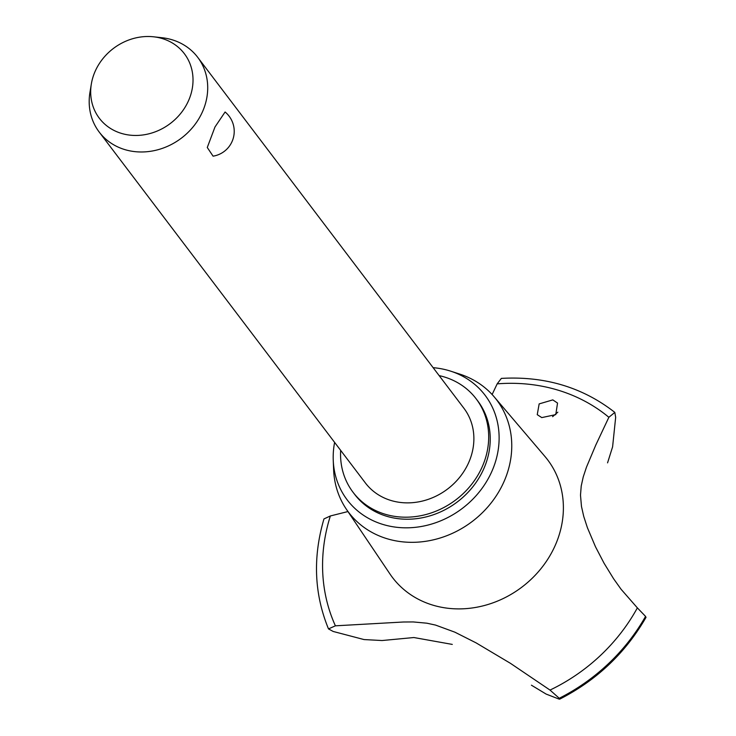 <?xml version="1.0" encoding="UTF-8"?>
<svg xmlns="http://www.w3.org/2000/svg" width="736" height="736" viewBox="0 0 736 736"><rect width="100%" height="100%" fill="white"/><g stroke="black" fill="none" stroke-linecap="round" stroke-linejoin="round"><path stroke-width="1.1" d="M340.648 450.34A77.28 68.172 -37.2 0 0 353.05 492.274L354.586 494.298A77.28 68.172 -37.2 0 0 422.86 517.638A77.28 68.172 -37.2 0 0 484.141 467.949A77.28 68.172 -37.2 0 0 477.728 400.899L476.183 398.866A77.28 68.172 -37.2 0 0 439.153 375.618M353.05 492.274A77.28 68.172 -37.2 0 0 421.314 515.605A77.28 68.172 -37.2 0 0 482.595 465.925A77.28 68.172 -37.2 0 0 476.183 398.866M153.576 36.8L162.021 37.729A61.824 54.538 142.8 0 1 197.708 57.316L463.873 408.204A61.824 54.538 142.8 0 1 469.007 461.849A61.824 54.538 142.8 0 1 419.98 501.602A61.824 54.538 142.8 0 1 365.36 482.926L99.194 132.038A61.824 54.538 142.8 0 1 89.948 92.396L91.338 84.014A53.388 47.095 -37.2 0 0 127.494 134.798A53.388 47.095 -37.2 0 0 188.812 100.041A53.388 47.095 -37.2 0 0 153.576 36.8A53.388 47.095 -37.2 0 0 94.889 71.916A53.388 47.095 -37.2 0 0 91.338 84.014M213.072 156.161L207.276 147.494L214.986 126.978L225.096 111.992A25.116 25.116 0 0 1 213.072 156.161M197.708 57.316A61.824 54.538 142.8 0 1 202.832 110.961A61.824 54.538 142.8 0 1 153.806 150.714A61.824 54.538 142.8 0 1 99.194 132.038M334.613 442.391A86.554 76.351 -37.2 0 0 333.242 460.193A86.554 76.351 -37.2 0 0 400.835 527.657A86.554 76.351 -37.2 0 0 492.292 470.396A86.554 76.351 -37.2 0 0 450.634 371.146A86.554 76.351 -37.2 0 0 433.118 367.669M333.242 460.193L333.62 469.697A92.948 81.99 -37.2 0 0 346.233 509.027A92.948 81.99 -37.2 0 0 428.508 540.84A92.948 81.99 -37.2 0 0 504.427 480.654A92.948 81.99 -37.2 0 0 494.16 396.814A92.948 81.99 -37.2 0 0 459.687 374.072L450.634 371.146M346.233 509.027L389.988 574.016A97.373 85.891 -37.2 0 0 432.961 605.176A97.373 85.891 -37.2 0 0 555.708 544.29A97.373 85.891 -37.2 0 0 544.953 456.476L494.16 396.814M552.81 399.887L557.538 403.07L555.781 414.616L541.779 417.597L537.243 414.662L539.157 403.898L552.81 399.887M452.281 644.405L413.89 637.532L382.085 640.532L364.044 639.566L333.178 631.46L328.495 628.903L335.404 625.821L403.411 622.003L413.227 621.938L426.843 623.19L435.556 625.085L454.885 632.178L476.082 642.868L510.434 663.32L550.013 690.074A175.416 154.744 -37.2 0 0 637.367 607.881L621.101 589.288L613.603 578.754L604.1 563.298L595.498 546.793L587.402 527.684L583.722 516.368L581.468 506.405L580.492 495.126L581.228 485.981L583.243 476.919L586.472 467.158L595.783 445.068L608.865 417.294A175.416 154.744 -37.2 0 0 557.548 390.006A175.416 154.744 -37.2 0 0 497.168 383.861L492.126 394.524M550.013 690.074L559.25 698.271L558.964 699.053L546.14 694.085L531.429 685.198M645.546 617.127L645.61 616.446A183.917 162.242 -37.2 0 1 559.286 698.326L558.964 699.053M557.833 412.188L552.607 416.677M608.865 417.294L614.818 412.399L615.664 417.321L612.6 446.835L607.559 462.861M347.935 511.557L330.363 515.964L323.96 518.926C312.68 557.4 314.198 594.062 328.495 628.903M614.818 412.399C582.719 387.292 544.898 375.958 501.354 378.396L497.168 383.861M645.61 616.446L637.367 607.881M330.363 515.964A175.416 154.744 -37.2 0 0 335.404 625.821M559.25 698.271A183.917 162.242 -37.2 0 0 645.564 616.382M646.052 617.283C625.572 652.896 596.767 680.202 559.627 699.2"/></g></svg>
